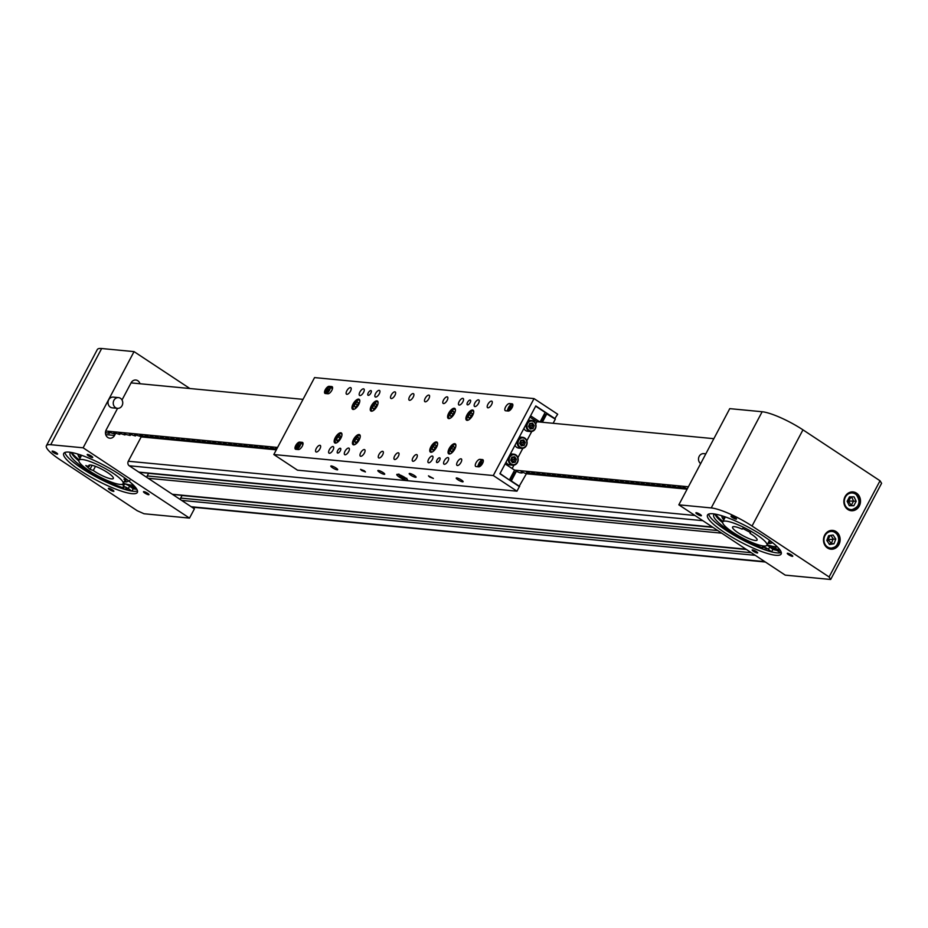 <?xml version="1.0" encoding="UTF-8"?>
<svg xmlns="http://www.w3.org/2000/svg" width="928" height="928" viewBox="0 0 928 928"><rect width="100%" height="100%" fill="white"/><g stroke="black" fill="none" stroke-linecap="round" stroke-linejoin="round"><path stroke-width="1.39" d="M687.126 489.16L526.396 473.779M276.312 449.836L141.184 436.902M765.38 562.02L191.98 507.14A3.329 2.935 -84.5 0 1 191.76 507.106M180.658 499.774A1.67 1.473 -84.5 0 1 180.693 498.092L182.062 495.494L746.46 549.515M147.158 477.63A1.67 1.473 -84.5 0 1 147.181 475.948L148.561 473.35L712.948 527.371M791.48 554.944A3.109 0.626 27.9 0 1 792.767 556.255A3.109 0.626 27.9 0 1 788.556 554.654A3.109 0.626 27.9 0 1 787.269 553.343A3.109 0.626 27.9 0 1 791.48 554.944M735.208 517.754A3.109 0.626 27.9 0 1 736.496 519.065A3.109 0.626 27.9 0 1 732.285 517.476A3.109 0.626 27.9 0 1 730.997 516.154A3.109 0.626 27.9 0 1 735.208 517.754M756.378 551.58A3.109 0.626 27.9 0 1 757.666 552.891A3.109 0.626 27.9 0 1 753.455 551.302A3.109 0.626 27.9 0 1 752.167 549.979A3.109 0.626 27.9 0 1 756.378 551.58M700.106 514.39A3.109 0.626 27.9 0 1 701.394 515.713A3.109 0.626 27.9 0 1 697.183 514.112A3.109 0.626 27.9 0 1 695.896 512.801A3.109 0.626 27.9 0 1 700.106 514.39M776.829 550.374A43.326 8.688 27.9 0 1 772.896 549.446L771.62 551.847A43.326 8.688 27.9 0 1 723.759 528.531A43.326 8.688 27.9 0 1 713.655 520.817M827.486 547.984A9.442 8.317 95.5 0 0 830.908 549.202A9.442 8.317 95.5 0 0 839.701 542.625A9.442 8.317 95.5 0 0 836.14 531.628A9.442 8.317 95.5 0 0 832.718 530.398A9.442 8.317 95.5 0 0 823.925 536.987A9.442 8.317 95.5 0 0 827.486 547.984M847.856 509.507A9.442 8.317 95.5 0 0 851.278 510.725A9.442 8.317 95.5 0 0 860.07 504.148A9.442 8.317 95.5 0 0 856.509 493.151A9.442 8.317 95.5 0 0 853.087 491.933A9.442 8.317 95.5 0 0 844.294 498.51A9.442 8.317 95.5 0 0 847.856 509.507M775.738 549.573A41.656 8.352 27.9 0 1 771.899 548.668M763.93 536.407A41.656 8.352 27.9 0 1 781.144 554.016A41.656 8.352 27.9 0 1 724.733 532.649A41.656 8.352 27.9 0 1 707.519 515.028A41.656 8.352 27.9 0 1 763.93 536.407M781.295 552.554A41.656 8.352 27.9 0 1 726.009 530.248A41.656 8.352 27.9 0 1 708.644 514.089M752.04 526.037L829.098 576.961L830.676 579.478L785.216 575.128L678.832 504.82L711.231 507.929A33.327 6.682 27.9 0 1 752.04 526.037L802.964 429.85L880.022 480.774L829.098 576.961M678.832 504.82L729.756 408.645L762.155 411.742A33.327 6.682 27.9 0 1 802.964 429.85M880.022 480.774L881.6 483.291L830.676 579.478M750.462 532.556L742.609 528.403L742.18 529.169A13.885 2.784 -152.1 0 0 732.575 527.058A13.885 2.784 -152.1 0 0 732.575 527.069A13.885 2.784 -152.1 0 0 743.525 536.013A13.885 2.784 -152.1 0 0 757.109 540.073A13.885 2.784 -152.1 0 0 757.109 540.061A13.885 2.784 -152.1 0 0 750.033 533.333L750.45 532.556L750.033 533.333M766.922 545.27A24.998 5.011 -152.1 0 0 766.934 545.258A24.998 5.011 -152.1 0 0 747.214 529.157A24.998 5.011 -152.1 0 0 722.761 521.861A24.998 5.011 -152.1 0 0 722.75 521.872A24.998 5.011 -152.1 0 0 742.47 537.973A24.998 5.011 -152.1 0 0 766.922 545.27L769.544 540.316M715.534 514.147A37.213 7.459 -152.1 0 0 722.97 521.466M767.143 544.852A37.213 7.459 -152.1 0 0 776.26 546.859M779.033 550.548L777.096 549.794L779.033 550.548M766.853 548.831L764.916 548.077L766.853 548.831M780.726 552.74L777.165 550.582A3.503 0.696 27.9 0 1 776.539 550.188A3.503 0.696 27.9 0 1 775.24 548.808A3.503 0.696 27.9 0 1 778.418 549.701L780.332 550.432M714.954 514.042A37.944 7.61 -152.1 0 0 722.657 522.661M714.746 514.008A37.944 7.61 -152.1 0 0 713.748 514.854A37.944 7.61 -152.1 0 0 727.923 529.888A37.944 7.61 -152.1 0 0 762.108 547.74L763.245 547.566A3.503 0.696 27.9 0 1 763.048 547.091A3.503 0.696 27.9 0 1 765.182 547.497A3.503 0.696 27.9 0 1 768.454 549.364L771.62 551.847M766.911 545.293A3.503 0.696 27.9 0 1 769.73 546.963L772.896 549.446M775.24 548.808L776.504 546.406A3.503 0.696 27.9 0 1 776.759 546.29M705.825 453.838L703.772 453.641A5.382 4.744 95.5 0 0 700.443 454.743A5.382 4.744 95.5 0 0 700.663 463.582M854.015 496.84L849.491 496.84L847.136 501.282L849.306 505.725L853.83 505.714L856.184 501.271L854.015 496.84M849.178 505.47L851.22 505.47L853.574 501.027L851.521 496.84M853.83 505.714L851.22 505.47L848.482 500.981L856.184 501.271M847.287 500.992L848.482 500.981L847.809 502.674M851.231 496.84L848.482 500.981L847.995 499.647M833.97 543.808L835.792 539.075L833.112 535.015L828.611 535.688L826.79 540.432L829.47 544.492L833.97 543.808L831.349 543.564L833.182 538.82L830.885 535.352M829.075 543.901L831.349 543.564L828.112 539.446L827.556 541.592M827.092 539.644L835.792 539.075M830.142 535.456L828.112 539.446L827.567 538.414M109.666 489.682A3.109 0.626 -152.1 0 0 113.877 491.272A3.109 0.626 -152.1 0 0 112.59 489.961A3.109 0.626 -152.1 0 0 108.379 488.36A3.109 0.626 -152.1 0 0 109.666 489.682M53.395 452.493A3.109 0.626 -152.1 0 0 57.606 454.094A3.109 0.626 -152.1 0 0 56.33 452.771A3.109 0.626 -152.1 0 0 52.107 451.182A3.109 0.626 -152.1 0 0 53.395 452.493M144.768 493.035A3.109 0.626 -152.1 0 0 148.979 494.636A3.109 0.626 -152.1 0 0 147.691 493.313A3.109 0.626 -152.1 0 0 143.48 491.724A3.109 0.626 -152.1 0 0 144.768 493.035M88.496 455.857A3.109 0.626 -152.1 0 0 92.719 457.446A3.109 0.626 -152.1 0 0 91.431 456.135A3.109 0.626 -152.1 0 0 87.22 454.534A3.109 0.626 -152.1 0 0 88.496 455.857M133.052 380.689L132.275 381.28M132.008 491.109L133.238 488.801A43.326 8.688 -152.1 0 0 136.265 489.23M139.977 383.751A5.556 4.895 95.5 0 0 137.843 380.747A5.556 4.895 95.5 0 0 135.836 380.028A5.556 4.895 95.5 0 0 131.115 382.788L122.009 399.98M134.757 488.372A41.656 8.352 27.9 0 1 132.089 487.977M137.506 490.935A41.656 8.352 27.9 0 1 82.221 468.628A41.656 8.352 27.9 0 1 64.856 452.47M80.956 471.03A41.656 8.352 -152.1 0 0 137.367 492.397A41.656 8.352 -152.1 0 0 120.141 474.776A41.656 8.352 -152.1 0 0 63.73 453.409A41.656 8.352 -152.1 0 0 80.956 471.03M60.181 459.812L137.24 510.736L144.037 513.752L189.498 518.102L83.126 447.806L50.727 444.709A33.327 6.682 -152.1 0 0 46.4 445.718A33.327 6.682 -152.1 0 0 60.181 459.812M193.384 508.173L193.848 507.314M189.892 388.53L134.05 351.619L101.651 348.522A33.327 6.682 -152.1 0 0 97.324 349.531L46.4 445.718M117.578 408.355L106.163 429.919A5.556 4.895 95.5 0 0 109.817 438.213A5.556 4.895 95.5 0 0 114.538 435.452L115.652 433.353M189.498 518.102L194.404 508.846L129.282 465.81A3.329 2.935 95.5 0 1 128.296 461.262L141.752 435.847M83.126 447.806L134.05 351.619M93.287 470.473L89.981 469.336L85.759 465.531L89.065 466.656A13.885 2.784 27.9 0 1 88.786 465.45A13.885 2.784 27.9 0 1 94.459 465.984A13.885 2.784 27.9 0 1 107.578 472.561A13.885 2.784 27.9 0 1 113.332 478.442A13.885 2.784 27.9 0 1 107.648 477.908A13.885 2.784 27.9 0 1 93.287 470.473L95.468 466.343M89.181 461.216A24.998 5.011 -152.1 0 0 78.973 460.253A24.998 5.011 -152.1 0 0 89.332 470.832A24.998 5.011 -152.1 0 0 112.926 482.676A24.998 5.011 -152.1 0 0 123.146 483.639A24.998 5.011 -152.1 0 0 112.787 473.048A24.998 5.011 -152.1 0 0 89.181 461.216M89.065 466.656L89.946 464.998M89.981 469.336L92.127 465.299M71.746 452.528A37.213 7.459 -152.1 0 0 79.182 459.847M123.366 483.233A37.213 7.459 -152.1 0 0 133.191 485.274M125.779 488.232L127.554 488.87L125.779 488.232M135.906 487.896L134.444 487.432L136.497 488.731M133.238 488.801L129.56 486.191A3.503 0.696 -152.1 0 0 128.969 485.796A3.503 0.696 -152.1 0 0 124.503 484.184L123.238 486.585A3.503 0.696 -152.1 0 0 123.644 487.281L123.958 487.792L122.972 487.722A37.944 7.61 27.9 0 1 88.798 471.227A37.944 7.61 27.9 0 1 70.099 453.235A37.944 7.61 27.9 0 1 71.073 452.412M131.788 491.074L128.284 488.592A3.503 0.696 -152.1 0 0 127.693 488.198A3.503 0.696 -152.1 0 0 123.238 486.585M123.958 485.228A37.944 7.61 27.9 0 1 121.591 484.416M78.845 460.926A37.944 7.61 27.9 0 1 71.305 452.446M69.867 459.198A43.326 8.688 -152.1 0 0 85.132 470.276A43.326 8.688 -152.1 0 0 129.131 490.564M135.268 487.096A3.503 0.696 -152.1 0 0 132.576 486.446A3.503 0.696 -152.1 0 0 134.966 488.488L137.042 489.659M117.485 408.343L112.265 407.844A5.382 4.744 -84.5 0 1 108.077 401.778A5.382 4.744 -84.5 0 1 113.286 397.114L118.517 397.613A5.382 4.744 -84.5 0 1 122.693 403.68A5.382 4.744 -84.5 0 1 117.485 408.343A5.382 4.744 -84.5 0 1 113.297 402.276A5.382 4.744 -84.5 0 1 118.517 397.613M142.32 437.018L141.439 436.427M332.421 467.712A3.886 0.777 -152.1 0 0 337.688 469.707A3.886 0.777 -152.1 0 0 336.087 468.06A3.886 0.777 -152.1 0 0 330.82 466.076A3.886 0.777 -152.1 0 0 332.421 467.712M361.688 470.519L365.446 471.946L364.298 470.763L360.54 469.348L361.688 470.519M379.459 472.213A3.886 0.777 -152.1 0 0 384.714 474.208A3.886 0.777 -152.1 0 0 383.113 472.572A3.886 0.777 -152.1 0 0 377.847 470.577A3.886 0.777 -152.1 0 0 379.459 472.213M410.802 475.217A3.886 0.777 -152.1 0 0 416.069 477.212A3.886 0.777 -152.1 0 0 414.468 475.565A3.886 0.777 -152.1 0 0 409.202 473.57A3.886 0.777 -152.1 0 0 410.802 475.217M429.618 477.015L433.376 478.442L428.469 475.844L429.618 477.015M457.84 479.718A3.886 0.777 -152.1 0 0 463.107 481.713A3.886 0.777 -152.1 0 0 461.494 480.066A3.886 0.777 -152.1 0 0 456.228 478.071A3.886 0.777 -152.1 0 0 457.84 479.718M399.318 477.073A6.113 1.23 -152.1 0 0 407.589 480.217A6.113 1.23 -152.1 0 0 405.072 477.63A6.113 1.23 -152.1 0 0 396.79 474.498A6.113 1.23 -152.1 0 0 399.318 477.073M470.16 402.59A2.772 1.183 -56.5 0 0 470.38 400.142A2.772 1.183 -56.5 0 0 467.538 402.334A2.772 1.183 -56.5 0 0 467.318 404.782A2.772 1.183 -56.5 0 0 470.16 402.59M340.309 450.788A2.772 1.183 -56.5 0 0 340.541 448.352A2.772 1.183 -56.5 0 0 337.699 450.544A2.772 1.183 -56.5 0 0 337.479 452.98A2.772 1.183 -56.5 0 0 340.309 450.788M370.864 393.078A2.772 1.183 -56.5 0 0 371.096 390.642A2.772 1.183 -56.5 0 0 368.254 392.834A2.772 1.183 -56.5 0 0 368.033 395.27A2.772 1.183 -56.5 0 0 370.864 393.078M439.594 460.3A2.772 1.183 -56.5 0 0 439.826 457.852A2.772 1.183 -56.5 0 0 436.984 460.044A2.772 1.183 -56.5 0 0 436.763 462.492A2.772 1.183 -56.5 0 0 439.594 460.3M476.029 462.77A4.164 1.786 -56.5 0 0 475.693 466.436A4.164 1.786 -56.5 0 0 476.087 466.564L478.697 466.819A4.164 1.786 -56.5 0 0 482.34 463.803A4.164 1.786 -56.5 0 0 482.908 459.731A4.164 1.786 -56.5 0 0 482.514 459.604L479.904 459.348A4.164 1.786 -56.5 0 0 476.029 462.77M478.477 464.58A4.164 1.786 -56.5 0 0 477.781 466.726M505.574 406.986A4.164 1.786 -56.5 0 0 505.238 410.652A4.164 1.786 -56.5 0 0 505.621 410.779L508.231 411.034A4.164 1.786 -56.5 0 0 511.873 408.007A4.164 1.786 -56.5 0 0 512.442 403.947A4.164 1.786 -56.5 0 0 512.047 403.819L509.437 403.564A4.164 1.786 -56.5 0 0 505.574 406.986M508.01 408.796A4.164 1.786 -56.5 0 0 507.314 410.942M325.287 389.725A4.164 1.786 -56.5 0 0 324.951 393.391A4.164 1.786 -56.5 0 0 325.334 393.518L327.955 393.774A4.164 1.786 -56.5 0 0 331.598 390.758A4.164 1.786 -56.5 0 0 332.154 386.698A4.164 1.786 -56.5 0 0 331.772 386.558L329.162 386.315A4.164 1.786 -56.5 0 0 325.287 389.725M295.754 445.51A4.164 1.786 -56.5 0 0 295.417 449.175A4.164 1.786 -56.5 0 0 295.8 449.314L298.41 449.558A4.164 1.786 -56.5 0 0 302.064 446.542A4.164 1.786 -56.5 0 0 302.621 442.482A4.164 1.786 -56.5 0 0 302.238 442.343L299.616 442.099A4.164 1.786 -56.5 0 0 295.754 445.51M364.356 453.096A3.886 1.659 -56.5 0 0 364.669 449.674A3.886 1.659 -56.5 0 0 360.69 452.736A3.886 1.659 -56.5 0 0 360.377 456.158A3.886 1.659 -56.5 0 0 364.356 453.096M413.192 397.138A3.886 1.659 -56.5 0 0 413.505 393.716A3.886 1.659 -56.5 0 0 409.538 396.778A3.886 1.659 -56.5 0 0 409.225 400.2A3.886 1.659 -56.5 0 0 413.192 397.138M382.638 454.848A3.886 1.659 -56.5 0 0 382.951 451.426A3.886 1.659 -56.5 0 0 378.984 454.488A3.886 1.659 -56.5 0 0 378.67 457.91A3.886 1.659 -56.5 0 0 382.638 454.848M461.019 462.341A3.886 1.659 -56.5 0 0 461.344 458.931A3.886 1.659 -56.5 0 0 457.365 461.993A3.886 1.659 -56.5 0 0 457.052 465.415A3.886 1.659 -56.5 0 0 461.019 462.341M333.001 450.092A3.886 1.659 -56.5 0 0 333.314 446.67A3.886 1.659 -56.5 0 0 329.336 449.744A3.886 1.659 -56.5 0 0 329.022 453.154A3.886 1.659 -56.5 0 0 333.001 450.092M379.227 393.878A3.886 1.659 -56.5 0 0 379.54 390.468A3.886 1.659 -56.5 0 0 375.573 393.53A3.886 1.659 -56.5 0 0 375.26 396.952A3.886 1.659 -56.5 0 0 379.227 393.878M348.673 451.588A3.886 1.659 -56.5 0 0 348.986 448.178A3.886 1.659 -56.5 0 0 345.019 451.24A3.886 1.659 -56.5 0 0 344.706 454.662A3.886 1.659 -56.5 0 0 348.673 451.588M394.91 395.386A3.886 1.659 -56.5 0 0 395.224 391.964A3.886 1.659 -56.5 0 0 391.245 395.038A3.886 1.659 -56.5 0 0 390.932 398.448A3.886 1.659 -56.5 0 0 394.91 395.386M447.957 461.1A3.886 1.659 -56.5 0 0 448.27 457.678A3.886 1.659 -56.5 0 0 444.303 460.74A3.886 1.659 -56.5 0 0 443.99 464.162A3.886 1.659 -56.5 0 0 447.957 461.1M432.286 459.592A3.886 1.659 -56.5 0 0 432.599 456.17A3.886 1.659 -56.5 0 0 428.62 459.244A3.886 1.659 -56.5 0 0 428.307 462.666A3.886 1.659 -56.5 0 0 432.286 459.592M416.602 458.096A3.886 1.659 -56.5 0 0 416.916 454.674A3.886 1.659 -56.5 0 0 412.948 457.748A3.886 1.659 -56.5 0 0 412.635 461.158A3.886 1.659 -56.5 0 0 416.602 458.096M398.321 456.344A3.886 1.659 -56.5 0 0 398.634 452.922A3.886 1.659 -56.5 0 0 394.655 455.996A3.886 1.659 -56.5 0 0 394.342 459.406A3.886 1.659 -56.5 0 0 398.321 456.344M428.875 398.634A3.886 1.659 -56.5 0 0 429.188 395.212A3.886 1.659 -56.5 0 0 425.21 398.286A3.886 1.659 -56.5 0 0 424.896 401.708A3.886 1.659 -56.5 0 0 428.875 398.634M447.157 400.386A3.886 1.659 -56.5 0 0 447.482 396.964A3.886 1.659 -56.5 0 0 443.503 400.038A3.886 1.659 -56.5 0 0 443.19 403.448A3.886 1.659 -56.5 0 0 447.157 400.386M462.84 401.882A3.886 1.659 -56.5 0 0 463.153 398.472A3.886 1.659 -56.5 0 0 459.186 401.534A3.886 1.659 -56.5 0 0 458.861 404.956A3.886 1.659 -56.5 0 0 462.84 401.882M478.512 403.39A3.886 1.659 -56.5 0 0 478.825 399.968A3.886 1.659 -56.5 0 0 474.858 403.03A3.886 1.659 -56.5 0 0 474.544 406.452A3.886 1.659 -56.5 0 0 478.512 403.39M363.556 392.382A3.886 1.659 -56.5 0 0 363.869 388.96A3.886 1.659 -56.5 0 0 359.89 392.034A3.886 1.659 -56.5 0 0 359.577 395.456A3.886 1.659 -56.5 0 0 363.556 392.382M350.494 391.129A3.886 1.659 -56.5 0 0 350.807 387.707A3.886 1.659 -56.5 0 0 346.828 390.781A3.886 1.659 -56.5 0 0 346.515 394.203A3.886 1.659 -56.5 0 0 350.494 391.129M319.94 448.839A3.886 1.659 -56.5 0 0 320.253 445.417A3.886 1.659 -56.5 0 0 316.274 448.491A3.886 1.659 -56.5 0 0 315.961 451.913A3.886 1.659 -56.5 0 0 319.94 448.839M491.573 404.631A3.886 1.659 -56.5 0 0 491.898 401.221A3.886 1.659 -56.5 0 0 487.919 404.283A3.886 1.659 -56.5 0 0 487.606 407.705A3.886 1.659 -56.5 0 0 491.573 404.631M376.977 406.302A5.974 2.552 -56.5 0 0 377.464 401.047A5.974 2.552 -56.5 0 0 371.362 405.756A5.974 2.552 -56.5 0 0 370.875 411.011A5.974 2.552 -56.5 0 0 376.977 406.302M454.314 413.702A5.974 2.552 -56.5 0 0 454.801 408.448A5.974 2.552 -56.5 0 0 448.7 413.169A5.974 2.552 -56.5 0 0 448.212 418.412A5.974 2.552 -56.5 0 0 454.314 413.702M436.496 447.366A5.974 2.552 -56.5 0 0 436.972 442.111A5.974 2.552 -56.5 0 0 430.87 446.832A5.974 2.552 -56.5 0 0 430.395 452.075A5.974 2.552 -56.5 0 0 436.496 447.366M454.778 449.117A5.974 2.552 -56.5 0 0 455.265 443.862A5.974 2.552 -56.5 0 0 449.164 448.584A5.974 2.552 -56.5 0 0 448.676 453.827A5.974 2.552 -56.5 0 0 454.778 449.117M359.159 439.965A5.974 2.552 -56.5 0 0 359.635 434.71A5.974 2.552 -56.5 0 0 353.533 439.42A5.974 2.552 -56.5 0 0 353.058 444.674A5.974 2.552 -56.5 0 0 359.159 439.965M358.695 404.55A5.974 2.552 -56.5 0 0 359.171 399.295A5.974 2.552 -56.5 0 0 353.069 404.005A5.974 2.552 -56.5 0 0 352.594 409.26A5.974 2.552 -56.5 0 0 358.695 404.55M340.866 438.213A5.974 2.552 -56.5 0 0 341.353 432.958A5.974 2.552 -56.5 0 0 335.252 437.68A5.974 2.552 -56.5 0 0 334.764 442.923A5.974 2.552 -56.5 0 0 340.866 438.213M472.607 415.454A5.974 2.552 -56.5 0 0 473.094 410.199A5.974 2.552 -56.5 0 0 466.993 414.909A5.974 2.552 -56.5 0 0 466.506 420.164A5.974 2.552 -56.5 0 0 472.607 415.454M534.029 398.599L314.557 377.592L273.818 454.534L493.29 475.542L534.029 398.599L557.693 414.236L554.7 418.748M555.28 418.806L535.804 405.93L499.902 473.744L519.378 486.608L516.954 491.179L297.482 470.171L273.818 454.534M516.954 491.179L493.29 475.542M303.05 443.839L302.134 443.758A4.164 1.786 -56.5 0 0 301.832 443.77M332.584 388.055L331.667 387.974A4.164 1.786 -56.5 0 0 331.377 387.985M337.873 436.74L336.423 439.524L337.026 440.997L339.08 439.698L340.53 436.914L339.926 435.441L337.873 436.74L339.915 438.097M337.862 440.475L336.423 439.524M355.227 407.288L357.326 405.49L358.405 402.752L357.373 401.824L355.273 403.622L354.194 406.36L355.227 407.288M355.389 407.148L354.194 406.36M357.489 405.084L355.273 403.622M373.508 409.039L375.62 407.23L376.698 404.504L375.666 403.576L373.566 405.374L372.488 408.111L373.508 409.039M373.671 408.9L372.488 408.111M375.77 406.835L373.566 405.374M354.682 441.519L355.482 442.749L357.57 441.194L358.858 438.422L358.046 437.192L355.958 438.747L354.682 441.519L355.981 442.378M358.069 440.139L355.958 438.747M450.846 416.44L452.957 414.642L454.036 411.904L453.003 410.976L450.904 412.786L449.825 415.512L450.846 416.44M451.008 416.301L449.825 415.512M453.108 414.248L450.904 412.786M433.028 450.103L435.128 448.305L436.206 445.568L435.186 444.64L433.074 446.449L431.996 449.175L433.028 450.103M433.19 449.964L431.996 449.175M435.29 447.911L433.074 446.449M451.31 451.855L453.421 450.057L454.5 447.319L453.467 446.391L451.368 448.201L450.289 450.927L451.31 451.855M451.484 451.716L450.289 450.927M453.572 449.662L451.368 448.201M469.139 418.192L471.25 416.394L472.317 413.656L471.296 412.728L469.185 414.526L468.106 417.264L469.139 418.192M469.301 418.052L468.106 417.264M471.401 415.988L469.185 414.526M400.003 475.565L404.898 478.175L400.003 475.565M398.878 474.022L399.353 474.753M399.168 475.182L403.703 478.268L405.71 478.616L404.457 477.224M406.789 478.28L405.907 478.628M401.198 475.472L399.191 475.124M406.209 478.43L403.726 478.291L400.42 476.516L399.04 474.463M509.495 479.753L514.588 470.136L505.122 463.884L500.03 473.5L508.915 479.695M540.05 422.043L545.142 412.426L535.676 406.174L530.584 415.79L540.05 422.043L536.918 421.741L535.758 423.934M531.744 431.508L526.837 440.765M522.835 448.34L517.928 457.597M513.915 465.172L512.14 468.524M713.852 438.677L536.918 421.741L529.888 417.101M519.1 486.423L526.582 473.419M553.123 423.296L555.315 419.154L546.499 413.795M519.668 486.481L511.293 480.948L516.42 471.262M515.84 471.412L511.293 480.948M544.237 414.143L545.908 414.63M542.358 422.263L546.94 413.621M528.252 420.198A5.556 4.895 -84.5 0 1 528.763 420.222L531.64 420.488A5.556 4.895 -84.5 0 1 535.827 424.386A5.556 4.895 -84.5 0 1 534.099 430.337M534.006 430.418A5.556 4.895 -84.5 0 1 530.584 431.555L527.707 431.276A5.556 4.895 -84.5 0 1 523.891 428.434M529.702 423.504L528.554 426.474L530.224 429.003L533.043 428.585L534.18 425.627L532.51 423.087L529.702 423.504M529.992 428.655L531.477 428.434L532.614 425.476L531.176 423.284M530.712 423.354L529.331 425.848L534.18 425.627M529.03 427.193L529.331 425.848L531.477 428.434L533.043 428.585M529.03 425.233L528.751 425.964M519.332 437.03A5.556 4.895 -84.5 0 1 519.854 437.053L522.731 437.32A5.556 4.895 -84.5 0 1 526.918 441.218A5.556 4.895 -84.5 0 1 525.19 447.168M525.086 447.25A5.556 4.895 -84.5 0 1 521.664 448.386L518.798 448.108A5.556 4.895 -84.5 0 1 514.982 445.266M520.794 440.336L519.645 443.306L521.316 445.834L524.134 445.417L525.271 442.459L523.601 439.918L520.794 440.336M521.084 445.486L522.557 445.266L523.705 442.308L522.267 440.116M521.803 440.185L520.411 442.679L525.271 442.459M520.121 444.025L520.411 442.679L522.557 445.266L524.134 445.417M520.121 442.064L519.842 442.795M510.423 453.862A5.556 4.895 -84.5 0 1 510.945 453.885L513.81 454.152A5.556 4.895 -84.5 0 1 517.998 458.049A5.556 4.895 -84.5 0 1 516.281 464M516.177 464.081A5.556 4.895 -84.5 0 1 512.755 465.218L509.878 464.94A5.556 4.895 -84.5 0 1 506.062 462.098M511.873 457.168L510.736 460.137L512.407 462.678L515.214 462.248L516.362 459.29L514.692 456.75L511.873 457.168M512.175 462.318L513.648 462.098L514.796 459.14L513.358 456.947M512.894 457.017L511.502 459.511L516.362 459.29M511.212 460.856L511.502 459.511L513.648 462.098L515.214 462.248M511.212 458.896L510.922 459.627M328.698 386.93A3.886 1.659 123.5 0 1 329.765 386.918L331.911 388.333A3.886 1.659 123.5 0 1 332.317 389.238M327.19 389.203L326.644 391.407L328.419 389.47L328.187 388.646L327.19 389.203L328.187 389.876M327.19 391.106L326.412 390.595M299.164 442.714A3.886 1.659 123.5 0 1 300.231 442.702L302.366 444.118A3.886 1.659 123.5 0 1 302.772 445.022M297.656 444.999L297.099 447.192L298.886 445.254L298.654 444.431L297.656 444.999L298.654 445.66M297.656 446.89L296.879 446.38M480.542 462.504L479.996 464.708L481.783 462.759L481.551 461.935L480.542 462.504L481.551 463.165M480.542 464.394L479.764 463.884M510.075 406.719L509.53 408.912L511.316 406.974L511.084 406.151L510.075 406.719L511.084 407.38M510.087 408.61L509.31 408.1M277.576 447.447L105.711 430.998M105.456 432.494L109.249 433.469L108.506 432.077L114.469 433.968L113.738 432.576L119.7 434.466L118.958 433.074L124.92 434.965L124.271 433.62M276.463 449.477L270.5 447.574L271.231 448.978L265.28 447.076L266.011 448.468L259.863 446.554L260.78 447.969L254.643 446.055L255.56 447.47L249.412 445.556L250.34 446.971L244.192 445.057L245.108 446.472L238.96 444.558L239.888 445.974L233.926 444.071L234.656 445.475L228.694 443.572L229.436 444.976L223.474 443.074L224.205 444.466L218.242 442.575L218.985 443.967L212.837 442.053L213.753 443.468L207.605 441.554L208.533 442.969L202.385 441.055L203.302 442.47L197.165 440.556L198.082 441.972L192.119 440.069L192.85 441.473L186.888 439.57L187.63 440.974L181.668 439.072L182.398 440.475L176.448 438.573L177.178 439.965L171.03 438.051L171.947 439.466L165.81 437.552L166.727 438.967L160.579 437.053L161.495 438.468L155.359 436.554L156.275 437.97L150.313 436.067L151.044 437.471L145.093 435.568L145.824 436.972L139.861 435.07L140.604 436.473L134.641 434.571L135.372 435.963L129.41 434.072L130.152 435.464L124.05 434.026M276.973 448.514L276.521 449.372L275.546 448.062L276.996 448.526M303.038 399.353L131.057 382.893M513.683 471.842L515.353 472.34M515.956 471.215L519.877 472.77L522.151 472.955L521.142 471.563L525.097 473.268L527.371 473.466L526.559 472.085L532.51 473.976L531.779 472.584L537.741 474.486L536.999 473.083L542.961 474.985L542.23 473.582L548.193 475.484L547.45 474.092L553.413 475.983L552.496 474.568L558.644 476.482L557.716 475.066L563.864 476.98L562.948 475.565L569.096 477.479L568.168 476.064L574.316 477.978L573.585 476.586L579.548 478.488L578.805 477.085L584.768 478.987L584.037 477.584L589.999 479.486L589.257 478.082L595.219 479.985L594.303 478.57L600.451 480.484L599.523 479.068L605.671 480.982L604.754 479.567L610.891 481.481L609.974 480.066L616.122 481.98L615.392 480.588L621.342 482.479L620.612 481.087L626.574 482.989L625.843 481.586L631.794 483.488L631.063 482.084L637.026 483.987L636.109 482.572L642.246 484.486L641.329 483.07L647.477 484.984L646.561 483.569L652.697 485.483L651.781 484.068L657.929 485.982L657.012 484.567L663.149 486.481L662.418 485.089L668.38 486.991L667.638 485.588L673.6 487.49L672.87 486.086L678.832 487.989L678.09 486.585L684.052 488.488L683.136 487.072L687.323 488.801M514.588 470.136L688.39 486.771M128.308 461.239L694.956 515.481M191.214 506.746L764.823 561.649M181.621 500.401L755.23 555.315M180.693 498.092L751.286 552.705M172.33 494.264L745.926 549.167M148.12 478.268L721.717 533.171M147.181 475.948L717.785 530.561M138.829 472.12L712.426 527.023M129.236 465.775L702.832 520.678M762.155 411.742L711.231 507.929M724.339 518.88A26.1 5.232 27.9 0 1 724.443 516.606M722.17 515.864A28.327 5.684 -152.1 0 0 723.794 519.9M767.978 543.298A28.327 5.684 -152.1 0 0 772.224 542.37M770.333 540.908A26.1 5.232 27.9 0 1 768.512 542.265M771.238 548.146A40.542 8.132 -152.1 0 0 775.298 549.098M775.518 548.274A38.326 7.679 27.9 0 1 769.915 547.114M768.454 549.364L769.73 546.963M762.108 547.74L763.06 545.942M778.418 549.701L778.986 548.634M847.844 508.498A8.329 7.343 95.5 0 0 857.948 505.435A8.329 7.343 95.5 0 0 855.477 494.067A8.329 7.343 95.5 0 0 845.373 497.13A8.329 7.343 95.5 0 0 847.844 508.498M847.473 493.673A8.886 7.83 -84.5 0 1 852.24 492.408A8.886 7.83 -84.5 0 1 855.477 493.557A8.886 7.83 -84.5 0 1 858.829 503.904A8.886 7.83 -84.5 0 1 850.547 510.098A8.886 7.83 -84.5 0 1 847.322 508.95A8.886 7.83 -84.5 0 1 846.104 507.952M826.941 533.159A8.329 7.343 95.5 0 0 825.363 544.829A8.329 7.343 95.5 0 0 835.641 546.348A8.329 7.343 95.5 0 0 837.218 534.667A8.329 7.343 95.5 0 0 826.941 533.159M827.103 532.15A8.886 7.83 -84.5 0 1 831.871 530.886A8.886 7.83 -84.5 0 1 838.599 537.219A8.886 7.83 -84.5 0 1 835.664 546.754A8.886 7.83 -84.5 0 1 830.177 548.576A8.886 7.83 -84.5 0 1 825.734 546.43M50.727 444.709L101.651 348.522M105.711 434.617L114.538 435.452M131.289 382.475A41.656 8.352 27.9 0 1 132.576 383.044M78.381 454.244A28.327 5.684 -152.1 0 0 80.005 458.281M124.19 481.667A28.327 5.684 -152.1 0 0 126.08 481.783A28.327 5.684 -152.1 0 0 128.435 480.739M80.55 457.249A26.1 5.232 27.9 0 1 80.655 454.987M132.646 486.748A38.326 7.679 27.9 0 1 129.781 486.353M124.12 484.903A38.326 7.679 27.9 0 1 122.218 484.288M131.324 487.432A40.542 8.132 -152.1 0 0 133.864 487.815M123.911 479.161A24.998 5.011 -152.1 0 0 125.698 478.651M126.544 479.289A26.1 5.232 27.9 0 1 124.735 480.646M129.56 486.191L128.284 488.592M123.366 486.98L122.972 487.722M145.905 436.949L146.473 436.079M151.136 437.448L151.693 436.578M161.588 438.445L162.145 437.575M192.943 441.45L193.5 440.58M203.394 442.447L203.951 441.577M219.066 443.955L219.623 443.085M245.201 446.449L245.758 445.579M260.872 447.957L261.429 447.087M271.324 448.955L271.881 448.085M537.822 474.463L538.391 473.593M548.274 475.461L548.842 474.591M553.506 475.96L554.062 475.09M579.629 478.465L580.186 477.595M590.08 479.463L590.637 478.593M595.3 479.962L595.869 479.092M605.752 480.959L606.32 480.089M631.887 483.465L632.444 482.595M637.107 483.964L637.675 483.094M647.558 484.961L648.127 484.091M663.242 486.469L663.798 485.599M302.134 443.758L299.616 442.099M302.899 442.784L302.238 442.343M332.433 386.999L331.772 386.558M331.667 387.974L329.162 386.315M511.015 404.608L509.437 403.564M512.708 404.248L512.047 403.819M483.175 460.033L482.514 459.604M481.481 460.392L479.904 459.348M341.945 435.104A5.278 2.262 -56.5 0 0 337.479 435.789A5.278 2.262 -56.5 0 0 335.02 440.951A5.278 2.262 -56.5 0 0 336.968 442.633M340.286 433.712A5.556 2.378 123.5 0 1 341.748 433.724A5.556 2.378 123.5 0 1 341.91 433.852L341.748 433.724C341.504 432.75 340.089 433.422 337.479 435.754L335.031 440.498L335.623 442.992A5.556 2.378 123.5 0 1 335.043 441.658M359.762 401.441A5.278 2.262 -56.5 0 0 358.069 400.061A5.278 2.262 -56.5 0 0 353.324 405.385A5.278 2.262 -56.5 0 0 354.531 409.051A5.278 2.262 -56.5 0 0 354.798 408.97M358.382 399.956A5.556 2.378 123.5 0 1 359.577 400.061L358.208 399.933C353.73 403.17 352.153 406.302 353.452 409.329L353.603 409.434A5.556 2.378 123.5 0 1 353.452 409.329A5.556 2.378 123.5 0 1 352.86 407.995M378.056 403.193A5.278 2.262 -56.5 0 0 376.362 401.812A5.278 2.262 -56.5 0 0 371.618 407.137A5.278 2.262 -56.5 0 0 372.812 410.802A5.278 2.262 -56.5 0 0 373.079 410.71M376.664 401.708A5.556 2.378 123.5 0 1 377.858 401.812L376.501 401.685C372.024 404.921 370.434 408.053 371.734 411.081L371.896 411.185A5.556 2.378 123.5 0 1 371.734 411.081A5.556 2.378 123.5 0 1 371.154 409.747M360.226 436.856A5.278 2.262 -56.5 0 0 356.944 436.38A5.278 2.262 -56.5 0 0 353.324 442.517A5.278 2.262 -56.5 0 0 355.262 444.373M358.579 435.464A5.556 2.378 123.5 0 1 360.041 435.476A5.556 2.378 123.5 0 1 360.203 435.603L360.041 435.476C357.025 435.371 354.763 437.761 353.266 442.621L353.916 444.744A5.556 2.378 123.5 0 1 353.324 443.41M455.393 410.594A5.278 2.262 -56.5 0 0 453.699 409.213A5.278 2.262 -56.5 0 0 448.955 414.538A5.278 2.262 -56.5 0 0 450.15 418.203A5.278 2.262 -56.5 0 0 450.416 418.122M449.256 418.574A5.556 2.378 123.5 0 1 449.071 418.482A5.556 2.378 123.5 0 1 448.491 417.148M454.001 409.109A5.556 2.378 123.5 0 1 455.196 409.213A5.556 2.378 123.5 0 1 455.358 409.341M437.564 444.257A5.278 2.262 -56.5 0 0 435.882 442.876A5.278 2.262 -56.5 0 0 431.126 448.201A5.278 2.262 -56.5 0 0 432.332 451.866A5.278 2.262 -56.5 0 0 432.599 451.785M431.439 452.238A5.556 2.378 123.5 0 1 431.253 452.145A5.556 2.378 123.5 0 1 430.662 450.811M436.183 442.772A5.556 2.378 123.5 0 1 437.378 442.876A5.556 2.378 123.5 0 1 437.54 443.004L436.009 442.749C431.543 445.985 429.954 449.117 431.253 452.145L431.404 452.249M455.857 446.008A5.278 2.262 -56.5 0 0 454.163 444.628A5.278 2.262 -56.5 0 0 449.419 449.952A5.278 2.262 -56.5 0 0 450.614 453.618A5.278 2.262 -56.5 0 0 450.88 453.537M449.72 453.989A5.556 2.378 123.5 0 1 449.535 453.896A5.556 2.378 123.5 0 1 448.955 452.562M454.465 444.524A5.556 2.378 123.5 0 1 455.66 444.628A5.556 2.378 123.5 0 1 455.822 444.756L454.302 444.5C449.825 447.737 448.236 450.869 449.535 453.896L449.697 454.001M473.686 412.345A5.278 2.262 -56.5 0 0 471.992 410.965A5.278 2.262 -56.5 0 0 467.236 416.289A5.278 2.262 -56.5 0 0 468.443 419.955A5.278 2.262 -56.5 0 0 468.71 419.874M472.294 410.86A5.556 2.378 123.5 0 1 473.489 410.965L472.12 410.837C467.654 414.074 466.065 417.206 467.364 420.233L467.515 420.338A5.556 2.378 123.5 0 1 467.364 420.233A5.556 2.378 123.5 0 1 466.784 418.899M510.957 480.913L516.084 471.227M542.033 422.228L546.604 413.586M510.214 480.553L514.599 472.259M541.14 422.147L545.154 414.561M509.785 480.275L514.124 472.085M540.595 422.101L544.678 414.375M533.971 430.012A5 4.408 95.5 0 0 534.934 423.006A5 4.408 95.5 0 0 528.763 422.089A5 4.408 95.5 0 0 527.812 429.096A5 4.408 95.5 0 0 533.971 430.012M528.218 421.625A5.556 4.895 -84.5 0 1 531.64 420.488C536.442 422.495 537.254 425.801 534.076 430.406L530.584 431.555A5.556 4.895 -84.5 0 1 526.373 427.588A5.556 4.895 -84.5 0 1 528.218 421.625M525.062 446.844A5 4.408 95.5 0 0 526.025 439.837A5 4.408 95.5 0 0 519.854 438.921A5 4.408 95.5 0 0 518.903 445.927A5 4.408 95.5 0 0 525.062 446.844M519.309 438.457A5.556 4.895 -84.5 0 1 522.731 437.32C527.533 439.327 528.345 442.633 525.167 447.238L521.664 448.386A5.556 4.895 -84.5 0 1 517.464 444.419A5.556 4.895 -84.5 0 1 519.309 438.457M516.154 463.675A5 4.408 95.5 0 0 517.105 456.669A5 4.408 95.5 0 0 510.945 455.752A5 4.408 95.5 0 0 509.982 462.759A5 4.408 95.5 0 0 516.154 463.675M510.388 455.288A5.556 4.895 -84.5 0 1 513.81 454.152C518.624 456.158 519.436 459.464 516.246 464.07L512.755 465.218A5.556 4.895 -84.5 0 1 508.556 461.251A5.556 4.895 -84.5 0 1 510.388 455.288M327.932 391.871A3.608 1.543 -56.5 0 0 329.73 387.498A3.608 1.543 -56.5 0 0 326.9 388.182A3.608 1.543 -56.5 0 0 325.102 392.556A3.608 1.543 -56.5 0 0 327.932 391.871M325.705 393.565L326.9 388.136L329.765 386.918A3.886 1.659 123.5 0 1 328.187 392.15A3.886 1.659 123.5 0 1 325.484 393.414A3.886 1.659 123.5 0 1 325.067 392.428M298.398 447.656A3.608 1.543 -56.5 0 0 300.196 443.282A3.608 1.543 -56.5 0 0 297.366 443.967A3.608 1.543 -56.5 0 0 295.568 448.34A3.608 1.543 -56.5 0 0 298.398 447.656M296.171 449.349L297.366 443.92L300.231 442.702A3.886 1.659 123.5 0 1 298.642 447.934A3.886 1.659 123.5 0 1 295.951 449.198A3.886 1.659 123.5 0 1 295.533 448.212M481.296 465.16A3.608 1.543 -56.5 0 0 483.094 460.787A3.608 1.543 -56.5 0 0 480.252 461.471A3.608 1.543 -56.5 0 0 478.454 465.844A3.608 1.543 -56.5 0 0 481.296 465.16M482.061 460.218A3.886 1.659 123.5 0 1 483.128 460.218A3.886 1.659 123.5 0 1 483.291 460.369M483.279 460.323L480.263 461.425L478.999 466.807A3.886 1.659 123.5 0 1 478.836 466.703A3.886 1.659 123.5 0 1 478.43 465.717M510.829 409.376A3.608 1.543 -56.5 0 0 512.627 405.002A3.608 1.543 -56.5 0 0 509.797 405.687A3.608 1.543 -56.5 0 0 507.999 410.06A3.608 1.543 -56.5 0 0 510.829 409.376M511.595 404.434A3.886 1.659 123.5 0 1 512.662 404.434A3.886 1.659 123.5 0 1 512.836 404.585M508.59 411.011A3.886 1.659 123.5 0 1 508.382 410.918A3.886 1.659 123.5 0 1 507.964 409.932M276.451 449.303L276.892 448.479M271.289 448.874L271.742 448.015M271.231 448.804L271.672 447.98M266.069 448.375L266.522 447.516M266 448.305L266.44 447.482M260.838 447.864L261.29 447.018M260.78 447.806L261.22 446.983M255.618 447.366L256.07 446.519M255.56 447.308L255.989 446.484M250.386 446.867L250.838 446.02M250.328 446.809L250.769 445.985M245.166 446.368L245.618 445.51M245.108 446.31L245.537 445.486M239.934 445.869L240.387 445.011M239.876 445.811L240.317 444.976M234.714 445.37L235.167 444.512M234.656 445.312L235.086 444.477M229.483 444.872L229.935 444.013M229.425 444.802L229.866 443.978M224.263 444.373L224.715 443.514M224.205 444.303L224.634 443.48M219.031 443.862L219.484 443.016M218.973 443.804L219.414 442.981M213.811 443.364L214.264 442.517M213.753 443.306L214.182 442.482M208.58 442.865L209.032 442.018M208.522 442.807L208.962 441.983M203.36 442.366L203.812 441.519M203.302 442.308L203.731 441.484M198.128 441.867L198.58 441.009M198.07 441.809L198.511 440.986M192.908 441.368L193.36 440.51M192.85 441.31L193.279 440.475M187.688 440.87L188.129 440.011M187.618 440.8L188.059 439.976M182.456 440.371L182.909 439.512M182.398 440.301L182.828 439.478M177.236 439.872L177.689 439.014M177.167 439.802L177.608 438.979M172.005 439.362L172.457 438.515M171.947 439.304L172.388 438.48M166.785 438.863L167.237 438.016M166.715 438.805L167.156 437.981M161.553 438.364L162.006 437.517M161.495 438.306L161.936 437.482M156.333 437.865L156.786 437.007M156.264 437.807L156.704 436.984M151.102 437.366L151.554 436.508M151.044 437.308L151.484 436.473M145.882 436.868L146.334 436.009M145.812 436.81L146.253 435.974M140.65 436.369L141.102 435.51M140.592 436.299L141.033 435.476M135.43 435.87L135.882 435.012M135.372 435.8L135.801 434.977M130.198 435.36L130.651 434.513M130.14 435.302L130.581 434.478M124.978 434.861L125.431 434.014M124.92 434.803L125.35 433.979M119.747 434.362L120.199 433.515M119.689 434.304L120.13 433.48M114.527 433.863L114.979 433.016M114.469 433.805L114.898 432.982M109.295 433.364L109.748 432.506M109.237 433.306L109.678 432.483M522.499 471.992L522.058 472.816M522.568 472.027L522.116 472.874M527.719 472.491L527.278 473.315M527.788 472.526L527.348 473.373M532.939 472.99L532.51 473.814M533.02 473.025L532.568 473.883M538.17 473.489L537.73 474.312M538.24 473.524L537.799 474.382M543.39 473.988L542.961 474.823M543.472 474.022L543.019 474.881M548.622 474.486L548.181 475.322M548.692 474.521L548.239 475.38M553.842 474.997L553.413 475.82M553.923 475.02L553.471 475.878M559.074 475.496L558.633 476.319M559.143 475.53L558.691 476.377M564.294 475.994L563.864 476.818M564.375 476.029L563.922 476.876M569.525 476.493L569.084 477.317M569.595 476.528L569.142 477.375M574.745 476.992L574.316 477.816M574.826 477.027L574.374 477.885M579.977 477.491L579.536 478.314M580.046 477.526L579.594 478.384M585.197 477.99L584.768 478.813M585.278 478.024L584.826 478.883M590.428 478.488L589.988 479.324M590.498 478.523L590.046 479.382M595.648 478.999L595.219 479.822M595.73 479.022L595.277 479.88M600.88 479.498L600.439 480.321M600.95 479.532L600.497 480.379M606.1 479.996L605.659 480.82M606.181 480.031L605.729 480.878M611.332 480.495L610.891 481.319M611.401 480.53L610.949 481.377M616.552 480.994L616.111 481.818M616.633 481.029L616.18 481.876M621.783 481.493L621.342 482.316M621.853 481.528L621.4 482.386M627.003 481.992L626.562 482.815M627.084 482.026L626.632 482.885M632.235 482.49L631.794 483.326M632.304 482.525L631.852 483.384M637.455 483.001L637.014 483.824M637.536 483.024L637.084 483.882M642.675 483.5L642.246 484.323M642.756 483.534L642.304 484.381M647.906 483.998L647.466 484.822M647.976 484.033L647.535 484.88M653.126 484.497L652.697 485.321M653.208 484.532L652.755 485.379M658.358 484.996L657.917 485.82M658.428 485.031L657.975 485.878M663.578 485.495L663.149 486.318M663.659 485.53L663.207 486.388M668.81 485.994L668.369 486.817M668.879 486.028L668.427 486.887M674.03 486.492L673.6 487.316M674.111 486.527L673.658 487.386M679.261 486.991L678.82 487.826M679.331 487.026L678.878 487.884M684.481 487.502L684.052 488.325M684.562 487.525L684.11 488.383M172.608 494.45L746.205 549.353M139.107 472.306L712.704 527.208M722.75 521.872L725.371 516.931M721.358 515.608L723.747 519.982M771.342 548.228L775.356 549.179M767.932 543.379L772.896 542.903M763.048 547.091L763.616 546.012M848.54 509.913L850.547 510.098C859.827 507.303 861.486 501.793 855.523 493.58L850.234 492.211M828.17 548.378L830.177 548.576L835.734 546.743C840.814 539.377 839.527 534.087 831.871 530.886L829.864 530.688M78.973 460.253L81.583 455.3M123.146 483.639L125.767 478.697M77.569 453.989L79.959 458.362M124.143 481.76L126.626 481.934L129.874 480.426M131.451 487.536L134.038 487.931M133.33 485.019L132.576 486.446M455.358 409.318L453.838 409.086C449.361 412.322 447.772 415.454 449.071 418.482L449.233 418.586M541.882 422.217L546.43 413.621M512.824 404.527L509.797 405.64L508.532 411.023M266.092 448.456L266.58 447.54M255.641 447.447L256.128 446.542M250.421 446.948L250.896 446.043M239.969 445.95L240.456 445.046M234.749 445.452L235.225 444.547M229.518 444.953L230.005 444.048M224.298 444.454L224.773 443.538M213.846 443.445L214.322 442.54M208.614 442.946L209.102 442.041M198.163 441.948L198.65 441.044M187.711 440.951L188.198 440.046M182.491 440.452L182.967 439.536M177.26 439.953L177.747 439.037M172.04 439.454L172.515 438.538M166.808 438.944L167.295 438.039M156.356 437.946L156.844 437.042M140.685 436.45L141.16 435.545M135.453 435.951L135.94 435.035M130.233 435.452L130.709 434.536M125.013 434.942L125.489 434.037M119.782 434.443L120.269 433.538M114.562 433.944L115.037 433.04M109.33 433.446L109.817 432.541M522.626 472.05L522.151 472.955M527.858 472.549L527.371 473.466M533.078 473.048L532.602 473.964M543.53 474.057L543.054 474.962M559.213 475.554L558.726 476.458M564.433 476.052L563.957 476.957M569.664 476.551L569.177 477.468M574.884 477.05L574.409 477.966M585.336 478.059L584.86 478.964M601.008 479.556L600.532 480.46M611.459 480.553L610.984 481.47M616.691 481.052L616.204 481.968M621.911 481.551L621.435 482.467M627.142 482.061L626.655 482.966M642.814 483.558L642.338 484.462M653.266 484.555L652.79 485.46M658.497 485.054L658.01 485.97M668.949 486.063L668.462 486.968M674.169 486.562L673.693 487.467M679.4 487.061L678.913 487.966M684.62 487.56L684.145 488.464"/></g></svg>
